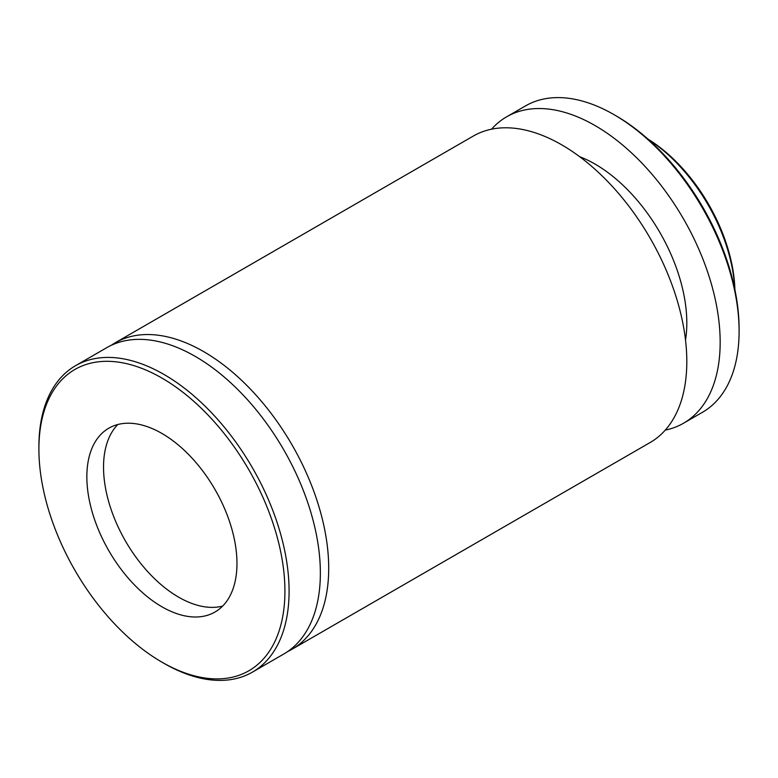 <?xml version="1.0" encoding="UTF-8"?>
<svg xmlns="http://www.w3.org/2000/svg" width="778" height="778" viewBox="0 0 778 778"><rect width="100%" height="100%" fill="white"/><g stroke="black" fill="none" stroke-linecap="round" stroke-linejoin="round"><path stroke-width="1.17" d="M648.006 139.136A126.785 73.2 60 0 1 734.889 289.63M734.782 289.115A129.732 74.902 -120 0 0 648.395 139.486M616.088 115.854L614.007 114.648L616.088 115.854A173.961 100.44 60 0 1 739.1 328.909L739.1 331.321A176.907 102.142 -120 0 0 614.007 114.648L614.007 114.648A176.907 102.142 -120 0 0 525.549 105.886L506.614 116.817A176.907 102.142 60 0 1 595.073 125.579A176.907 102.142 60 0 1 710.645 281.471A176.907 102.142 60 0 1 683.531 423.232A176.907 102.142 60 0 1 665.258 430.117M683.531 423.232L702.456 412.301A176.907 102.142 -120 0 0 739.1 331.321M163.993 663.352L161.912 662.146A173.961 100.44 -120 0 0 284.923 591.124A173.961 100.44 -120 0 0 161.912 378.069A173.961 100.44 -120 0 0 38.9 449.091A173.961 100.44 -120 0 0 161.912 662.146L163.993 663.352A176.907 102.142 60 0 0 252.451 672.114L283.727 654.055A176.907 102.142 60 0 0 310.84 512.294A176.907 102.142 60 0 0 195.268 356.402A176.907 102.142 60 0 0 106.81 347.64L75.544 365.699A176.907 102.142 60 0 1 163.993 374.461A176.907 102.142 60 0 1 279.565 530.353A176.907 102.142 60 0 1 252.451 672.114M579.698 156.718A129.732 74.902 60 0 1 595.073 164.1A129.732 74.902 60 0 1 685.515 339.996M111.079 345.403A176.907 102.142 60 0 1 115.154 342.826A176.907 102.142 60 0 1 203.612 351.588A176.907 102.142 60 0 1 319.184 507.48A176.907 102.142 60 0 1 292.061 649.241A176.907 102.142 60 0 1 287.792 651.478M115.154 342.826L473.257 136.072A176.907 102.142 60 0 1 561.716 144.834A176.907 102.142 60 0 1 677.288 300.736A176.907 102.142 60 0 1 650.175 442.497L292.061 649.241M222.664 606.081A106.148 61.287 60 0 1 178.59 597.144A106.148 61.287 60 0 1 103.532 467.15A106.148 61.287 60 0 1 117.838 424.506M161.912 606.782A106.148 61.287 60 0 1 92.563 513.237A106.148 61.287 60 0 1 108.832 428.182A106.148 61.287 60 0 1 161.912 433.443A106.148 61.287 60 0 1 231.251 526.978A106.148 61.287 60 0 1 214.981 612.033A106.148 61.287 60 0 1 161.912 606.782M38.9 449.091L38.9 446.679A176.907 102.142 60 0 1 75.544 365.699M491.531 129.197A176.907 102.142 60 0 1 506.614 116.817"/></g></svg>
